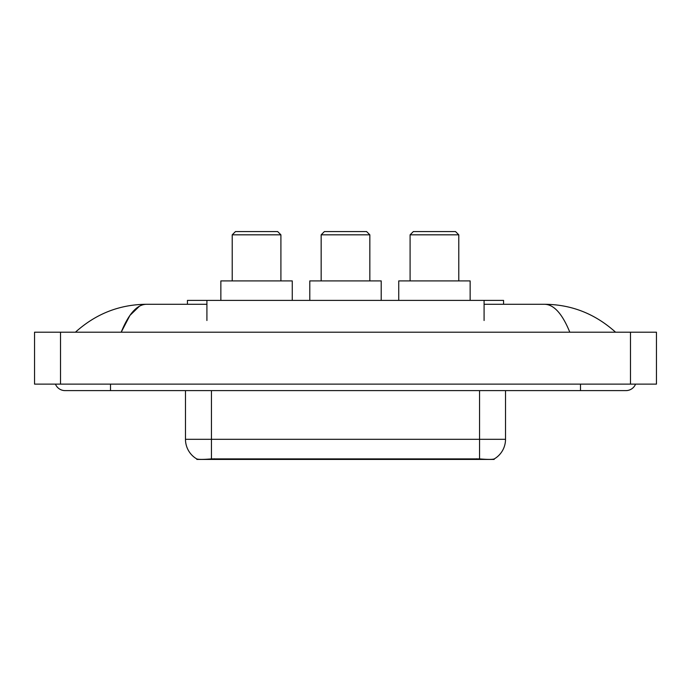 <?xml version="1.0" encoding="UTF-8"?>
<svg xmlns="http://www.w3.org/2000/svg" width="691" height="691" viewBox="0 0 691 691"><rect width="100%" height="100%" fill="white"/><g stroke="black" fill="none" stroke-linecap="round" stroke-linejoin="round"><path stroke-width="1.04" d="M187.442 304.282L187.442 300.386L503.558 300.386L503.558 304.282M494.16 458.971L494.16 459.429L196.84 459.429L196.84 458.971M55.435 384.127A10.391 10.391 0 0 0 65.058 390.614A10.391 10.391 0 0 1 55.435 384.127A10.391 10.391 0 0 0 65.058 390.614L625.942 390.614A10.391 10.391 0 0 0 635.565 384.127A10.391 10.391 0 0 1 625.942 390.614A10.391 10.391 0 0 0 635.565 384.127A10.391 10.391 0 0 1 625.942 390.614M569.799 332.19C562.353 313.861 553.983 304.558 544.707 304.282L484.089 304.282M206.911 304.282L146.293 304.282C137.017 304.558 128.647 313.861 121.201 332.19L129.943 315.407L139.556 306.104M60.514 332.19L656.45 332.19L656.45 384.127L34.55 384.127L34.55 332.19L60.514 332.19L60.514 384.127M544.707 304.282C571.5 304.489 595.124 313.792 615.551 332.19L613.34 330.186M77.66 330.186L75.449 332.19C95.781 313.835 119.396 304.524 146.293 304.282M185.482 390.614L185.482 439.303A22.717 22.717 0 0 0 196.71 458.902C198.395 459.558 203.301 459.558 211.446 458.902L479.554 458.902C487.682 459.558 492.597 459.558 494.29 458.902A22.717 22.717 0 0 0 505.518 439.303L505.518 390.614M232.219 234.819L280.909 234.819L277.661 231.571L235.467 231.571L232.219 234.819L232.219 280.909M280.909 234.819L280.909 280.909M292.267 300.386L292.267 280.909L220.861 280.909L220.861 300.386M321.16 234.819L369.84 234.819L366.601 231.571L324.399 231.571L321.16 234.819L321.16 280.909M369.84 234.819L369.84 280.909M381.207 300.386L381.207 280.909L309.793 280.909L309.793 300.386M410.091 234.819L458.781 234.819L455.533 231.571L413.339 231.571L410.091 234.819L410.091 280.909M458.781 234.819L458.781 280.909M470.139 300.386L470.139 280.909L398.733 280.909L398.733 300.386M476.635 459.429L476.635 458.789M214.365 459.429L214.365 458.789M206.911 320.503L206.911 300.386M484.089 320.503L484.089 300.386M580.5 384.127L580.5 390.614M110.5 384.127L110.5 390.614M630.486 332.19L630.486 384.127M479.554 458.902L479.554 439.303L505.518 439.303M185.482 439.303L211.446 439.303L211.446 458.902M211.446 390.614L211.446 439.303L479.554 439.303L479.554 390.614"/></g></svg>
